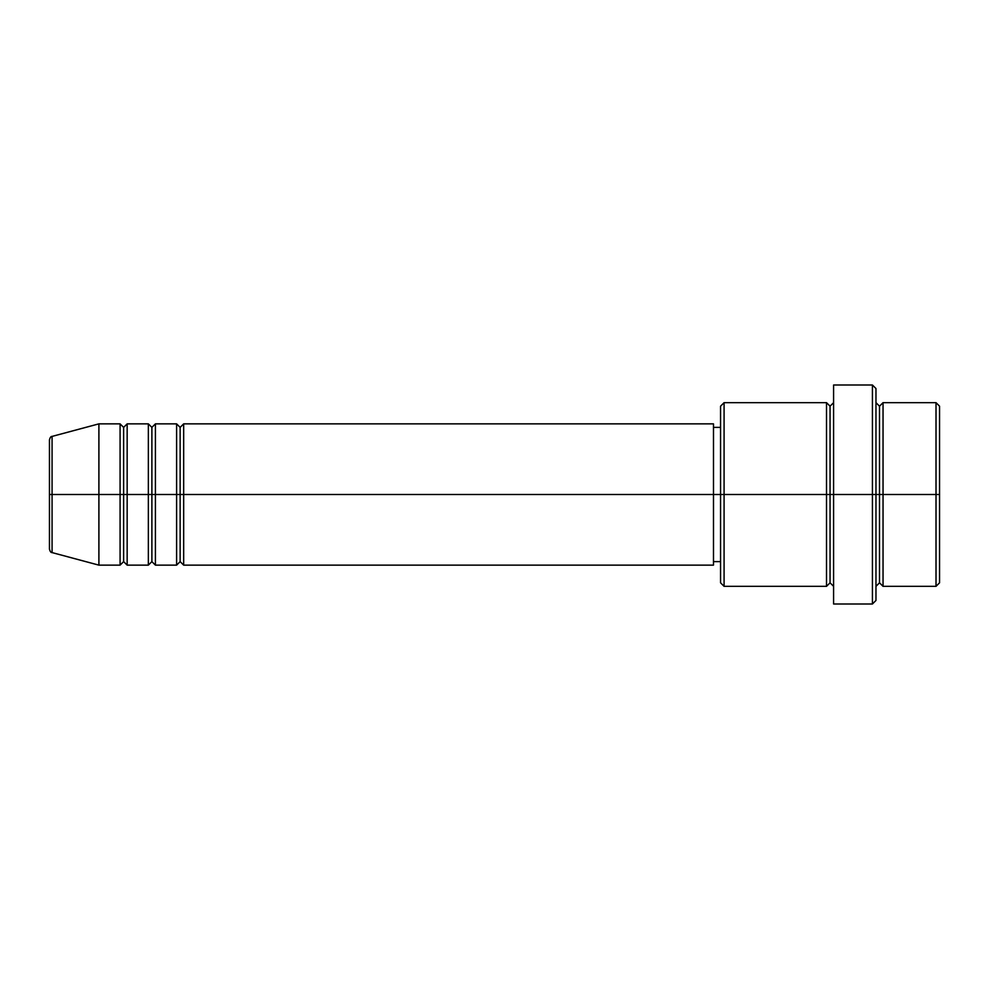 <?xml version="1.0" encoding="UTF-8"?>
<svg xmlns="http://www.w3.org/2000/svg" width="989" height="989" viewBox="0 0 989 989"><rect width="100%" height="100%" fill="white"/><g stroke="black" fill="none" stroke-linecap="round" stroke-linejoin="round"><path stroke-width="1.48" d="M49.45 494.5L49.45 549.179C50.118 551.602 50.995 552.74 52.071 552.591L52.071 494.5L52.071 552.591L52.071 494.5L49.45 494.5L49.45 439.821L49.45 494.5L98.9 494.5L52.071 494.5L52.071 436.409C50.995 436.26 50.118 437.398 49.45 439.821L49.45 494.5M875.97 402.659L879.505 406.195L883.041 402.659L883.041 494.5L936.014 494.5L936.014 586.341L936.014 494.5L939.55 494.5L939.55 406.195L939.55 582.805L939.55 494.5L883.041 494.5L883.041 402.659L883.041 494.5L875.97 494.5L875.97 600.459L875.97 494.5L830.055 494.5L830.055 406.195L830.055 494.5L724.084 494.5L724.084 586.341L724.084 494.5L713.489 494.5L713.489 565.139L713.489 494.5L183.67 494.5L183.67 423.861L183.67 494.5L180.134 494.5L180.134 427.384L180.134 494.5L176.611 494.5L176.611 423.861L176.611 494.5L155.409 494.5L155.409 423.861L155.409 494.5L151.886 494.5L151.886 427.384L151.886 494.5L148.35 494.5L148.35 423.861L148.35 494.5L127.161 494.5L127.161 423.861L127.161 494.5L123.625 494.5L123.625 427.384L123.625 494.5L120.089 494.5L120.089 423.861L120.089 494.5L98.9 494.5L98.9 565.139L98.9 494.5L120.089 494.5L120.089 423.861L98.9 423.861L98.9 494.5L98.9 423.861L52.071 436.409M183.67 565.139L180.134 561.616L176.611 565.139L176.611 494.5L180.134 494.5L180.134 427.384L180.134 561.616L180.134 494.5L180.134 561.616L180.134 494.5L183.67 494.5L183.67 565.139L713.489 565.139M155.409 565.139L151.886 561.616L148.35 565.139L148.35 494.5L151.886 494.5L151.886 427.384L151.886 561.616L151.886 494.5L151.886 561.616L151.886 494.5L155.409 494.5L155.409 565.139L176.611 565.139M127.161 565.139L123.625 561.616L120.089 565.139L120.089 494.5L123.625 494.5L123.625 427.384L123.625 561.616L123.625 494.5L123.625 561.616L123.625 494.5L127.161 494.5L127.161 565.139L148.35 565.139M120.089 423.861L123.625 427.384L127.161 423.861L127.161 494.5L148.35 494.5L148.35 423.861L151.886 427.384L155.409 423.861L155.409 494.5L176.611 494.5L176.611 423.861L180.134 427.384L183.67 423.861L183.67 494.5L713.489 494.5L713.489 423.861L713.489 494.5L720.561 494.5L720.561 582.805L720.561 406.195L720.561 494.5L826.52 494.5L826.52 402.659L826.52 494.5L826.52 402.659L724.084 402.659L724.084 494.5L724.084 402.659L720.561 406.195M833.591 586.341L830.055 582.805L826.52 586.341L826.52 494.5L830.055 494.5L830.055 582.805L830.055 406.195L830.055 494.5L833.591 494.5L833.591 603.995L833.591 385.005L833.591 494.5L872.434 494.5L872.434 603.995L872.434 385.005L872.434 494.5L879.505 494.5L879.505 406.195L879.505 582.805L879.505 494.5L879.505 582.805L879.505 494.5L883.041 494.5L883.041 586.341L936.014 586.341L939.55 582.805M936.014 494.5L936.014 402.659L936.014 494.5M875.97 388.541L875.97 494.5L875.97 388.541L872.434 385.005L833.591 385.005M826.52 494.5L826.52 586.341L826.52 494.5M883.041 494.5L883.041 586.341L883.041 494.5M120.089 494.5L120.089 565.139L120.089 494.5M127.161 494.5L127.161 565.139L127.161 494.5M148.35 494.5L148.35 565.139L148.35 494.5M155.409 494.5L155.409 565.139L155.409 494.5M176.611 494.5L176.611 565.139L176.611 494.5M183.67 494.5L183.67 565.139L183.67 494.5M826.52 586.341L724.084 586.341L720.561 582.805M833.591 603.995L872.434 603.995L875.97 600.459M833.591 402.659L830.055 406.195L826.52 402.659M720.561 561.616L713.489 561.616M120.089 565.139L98.9 565.139L52.071 552.591M148.35 423.861L127.161 423.861M939.55 406.195L936.014 402.659L883.041 402.659M720.561 427.384L713.489 427.384M713.489 423.861L183.67 423.861M176.611 423.861L155.409 423.861M883.041 586.341L879.505 582.805L875.97 586.341"/></g></svg>
